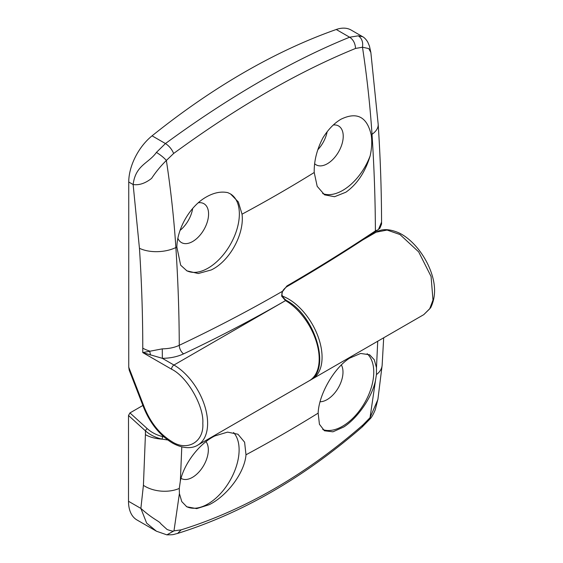 <?xml version="1.0" encoding="UTF-8"?>
<svg xmlns="http://www.w3.org/2000/svg" width="563" height="563" viewBox="0 0 563 563"><rect width="100%" height="100%" fill="white"/><g stroke="black" fill="none" stroke-linecap="round" stroke-linejoin="round"><path stroke-width="0.84" d="M341.354 364.958A22.443 12.956 -60 0 1 327.117 399.603A22.443 12.956 -60 0 1 320.065 401.764M206.002 441.638A22.443 12.956 -60 0 1 206.311 459.985A22.443 12.956 -60 0 1 192.469 477.347A22.443 12.956 -60 0 1 181.385 478.536A22.443 12.956 -60 0 1 181.026 478.325M367.132 353.712A44.21 25.525 -60 0 1 370.602 389.758A44.21 25.525 -60 0 1 342.508 426.254A44.21 25.525 -60 0 1 322.754 429.541M233.568 432.532A44.21 25.525 -60 0 1 235.538 468.683A44.21 25.525 -60 0 1 207.853 503.998A44.21 25.525 -60 0 1 186.29 506.482M376.478 367.695L376.429 374.599L375.521 380.342C371.953 397.675 357.385 418.239 343.768 426.986L332.944 431.814L324.436 430.772L319.432 424.27L318.158 413.129C318.721 394.937 333.725 368.16 349.602 358.159L360.616 353.451L369.624 354.774L374.289 359.764L376.478 367.695L377.724 341.227M245.996 454.784C244.581 473.047 226.727 496.179 209.112 504.73L196.691 508.621L186.789 506.791L181.772 501.598L179.407 493.568L179.28 488.424L180.357 480.929C184.052 463.609 199.344 443.461 214.946 435.903L227.565 432.124L237.952 434.235L244.602 442.208L245.996 454.784A1415.086 816.99 180 0 0 318.158 413.129M156.43 531.198L136.957 519.959A40.803 23.562 -60 0 1 128.505 501.281L128.505 415.494L145.423 430.864C150.011 434.875 155.564 437.634 162.067 439.147L167.718 439.97M142.896 405.451L129.947 412.925L128.505 415.494M166.873 534.85L156.451 531.219L146.647 523.133L140.87 508.417L128.505 501.281M129.947 412.925L147.26 428.654C151.517 432.475 156.662 435.129 162.679 436.599L163.847 436.853M162.679 436.599L162.067 439.147C155.226 438.647 149.674 437.141 145.423 434.636L143.417 485.334L140.87 508.417C154.41 520.374 158.949 520.726 160.948 523.9L167.12 529.509C171.476 531.057 173.763 531.507 173.981 530.86L181.173 529.846L177.626 533.435C242.217 513.182 303.753 477.677 362.227 426.944L363.072 424.826C305.442 475.01 244.806 510.015 181.173 529.846M177.648 533.428C171.975 534.787 174.431 534.744 166.901 534.85L173.981 530.86L179.407 493.568M378.026 398.71L375.275 409.716C373.318 414.389 371.622 417.415 370.173 418.802L370.046 417.662L363.072 424.826M377.893 399.491L370.046 417.662L375.521 380.342M147.26 428.654A2.041 0.809 132.3 0 0 145.423 430.864L145.423 434.636M171.546 441.385C187.078 451.906 204.151 442.054 202.807 423.341C204.151 406.183 187.078 376.612 171.546 369.194A3.399 1.963 -60 0 1 173.953 365.035L162.341 358.328L142.77 352.586L162.278 348.863C169.034 348.708 174.699 347.519 179.259 345.302C179.175 313.274 178.049 280.684 175.874 247.544A27.207 14.427 176.2 0 1 139.441 248.276L133.135 184.537C135.556 164.959 148.716 163.397 156.423 152.397L165.445 143.551C197.247 120.25 228.761 99.574 259.972 81.515C291.184 63.528 321.072 48.763 349.623 37.214L358.321 35.828L362.692 36.729L351.129 30.05A40.803 23.562 -60 0 0 336.252 29.494L349.623 37.214C353.212 39.53 355.197 43.267 355.563 48.439L362.481 47.229C366.949 76.624 370.123 105.647 372.009 134.304C374.156 167.049 375.282 199.253 375.394 230.907C347.448 249.557 317.968 267.897 286.947 285.934L282.513 291.55C281.852 293.928 281.803 295.308 282.373 295.674L281.683 296.208L285.511 300.614L173.953 365.035A47.609 27.488 -120 0 1 205.052 406.986A47.609 27.488 -120 0 1 197.754 445.136C192.975 448.218 183.974 449.485 172.25 442.94C159.709 435.22 150.194 423.425 143.706 407.549A3.399 0.718 158.8 0 0 144.473 407.711C150.729 422.876 159.751 434.101 171.546 441.385M317.821 149.744A22.837 13.181 120 0 0 327.145 131.77M333.31 124.986A22.443 12.956 -60 0 1 338.722 126.056A22.443 12.956 -60 0 1 341.98 144.086A22.443 12.956 -60 0 1 327.356 163.734A22.443 12.956 -60 0 1 316.279 164.924A22.443 12.956 -60 0 1 314.633 163.706M180.069 230.387A22.837 13.181 120 0 0 192.673 208.472M198.303 202.771A22.443 12.956 -60 0 1 204.066 203.799A22.443 12.956 -60 0 1 207.332 221.829A22.443 12.956 -60 0 1 192.708 241.478A22.443 12.956 -60 0 1 181.624 242.667A22.443 12.956 -60 0 1 177.901 238.304M370.165 155.81C365.246 172.081 357.153 184.214 345.893 192.208L334.556 196.719L324.555 194.84L317.187 186.318L314.217 172.503C313.971 161.004 316.906 149.399 323.014 137.696C328.299 129.314 334.288 123.156 340.981 119.222C356.928 111.544 367.006 116.766 371.2 134.874C372.171 141.214 371.826 148.196 370.165 155.81A44.21 25.525 -60 0 1 342.747 190.393A44.21 25.525 -60 0 1 322.669 193.552M206.325 196.966C213.912 192.659 221.076 191.223 227.832 192.652L230.549 193.954L238.346 201.962L242.034 214.179C244.581 234.039 229.556 261.323 211.245 269.951L198.267 273.527L186.916 270.852L180.681 265.208L176.859 247.08C177.176 228.282 190.266 205.868 206.325 196.966M230.337 193.834A44.21 25.525 -60 0 1 236.939 229.303A44.21 25.525 -60 0 1 208.092 268.129A44.21 25.525 -60 0 1 186.423 270.564M336.252 29.494A680.104 392.657 -60 0 0 152.073 135.831A40.803 23.562 -60 0 0 128.744 182.004L128.744 367.167L129.208 370.18L143.706 407.549M286.947 285.934A2.041 1.182 59.8 0 1 286.518 286.877C318.82 268.094 349.461 248.98 378.435 229.528L381.566 222.089L381.566 224.046L379.898 228.184L378.174 229.697L375.394 230.907M171.546 369.194L142.77 352.586L142.77 348.145C142.77 315.442 141.665 282.154 139.441 248.276M381.566 222.089L381.566 222.068C381.482 190.02 380.356 157.443 378.188 124.332A27.207 14.427 176.2 0 1 372.009 134.304A1409.168 813.577 180 0 1 371.2 134.874M378.188 124.332L370.855 52.472L368.751 48.566L362.481 47.229C363.226 42.084 361.84 38.284 358.321 35.828M152.073 135.831L165.445 143.551C169.125 145.923 171.856 149.23 173.643 153.474C237.333 106.914 297.975 71.909 355.563 48.439M156.423 152.397C160.722 155.085 164.037 157.767 166.367 160.455L173.643 153.474M128.744 182.004L133.135 184.537C139.152 185.403 145.31 183.341 151.623 178.358C155.782 172.011 160.694 166.043 166.367 160.455C170.821 189.851 173.988 218.88 175.874 247.544A1409.168 813.577 180 0 0 176.859 247.08M162.278 348.863L162.341 358.328C170.3 358.244 177.373 356.759 183.573 353.874A6.798 3.526 -115.3 0 1 179.259 345.302A1413.925 816.322 0 0 0 282.126 291.486L281.683 296.208M282.64 296.201A47.609 27.488 60 0 1 288.404 298.953A47.609 27.488 60 0 1 319.51 340.904A47.609 27.488 60 0 1 312.212 379.054L423.777 314.64L429.668 308.876L432.989 300.051L431.075 276.489L418.675 251.886L399.976 234.539L387.091 230.056L376.175 232.181C381.749 228.726 389.019 228.817 397.971 232.463C407.457 236.418 419.956 247.755 428.211 265.067C435.776 281.38 436.592 295.617 430.66 307.771L423.777 314.64M377.893 399.456L382.143 365.218A27.207 16.96 -175.7 0 1 376.429 374.599M179.28 488.424A27.207 16.96 -175.7 0 1 143.417 485.334M180.357 480.929L181.786 446.881M128.744 367.167L144.473 407.711M286.518 286.877L286.518 286.877C284.224 288.756 282.893 290.311 282.513 291.55M142.77 348.145A27.207 15.708 0 0 0 149.441 350.967A6.798 4.004 82.1 0 1 150.37 355.063M282.373 295.674C283.161 297.574 284.547 299.185 286.532 300.515L286.532 300.515C315.125 315.47 331.706 369.785 309.326 380.722A47.609 27.488 -120 0 0 316.624 342.571A47.609 27.488 -120 0 0 285.518 300.621L285.518 300.621A2.041 1.175 120 0 1 286.539 300.515A2.041 1.175 120 0 0 286.532 300.515A2.041 1.175 120 0 0 285.511 300.614C253.026 319.32 219.042 337.075 183.573 353.874M314.217 172.503A1409.168 813.577 180 0 1 242.034 214.179M362.656 239.986L376.175 232.181M370.165 418.816L362.227 426.944M383.692 337.786L382.143 365.218M310.727 379.814L312.212 379.054M362.699 36.729C362.713 36.686 365.38 38.01 367.85 42.281L369.469 46.166L370.855 52.472M309.326 380.722L197.754 445.136"/></g></svg>
